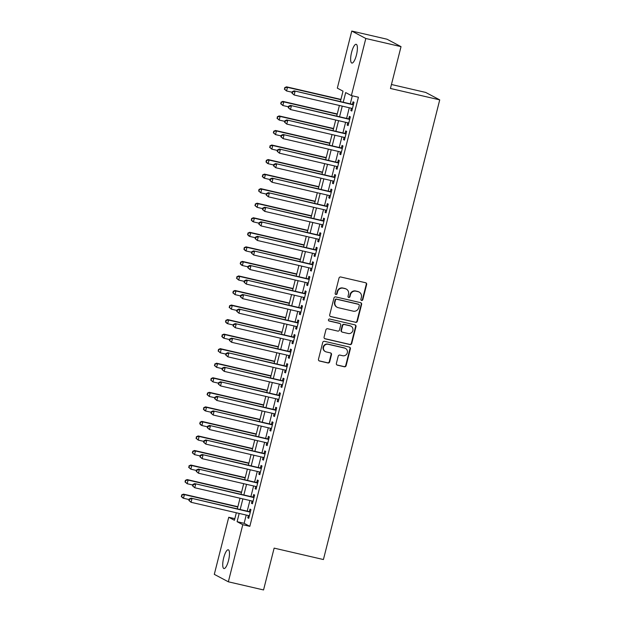 <?xml version="1.0" encoding="UTF-8"?>
<svg xmlns="http://www.w3.org/2000/svg" width="621" height="621" viewBox="0 0 621 621"><rect width="100%" height="100%" fill="white"/><g stroke="black" fill="none" stroke-linecap="round" stroke-linejoin="round"><path stroke-width="0.93" d="M361.593 300.448A1.032 0.994 117.9 0 0 362.811 299.671L366.654 284.496A1.475 1.413 117.9 0 0 365.629 282.749L340.75 276.989A1.475 1.413 117.9 0 0 339.012 278.099L335.169 293.267A1.032 0.994 117.9 0 0 335.883 294.494A1.032 0.994 117.9 0 0 337.102 293.717L337.599 291.754A4.727 4.526 117.9 0 1 343.18 288.206L345.253 288.687A4.727 4.526 117.9 0 1 348.521 294.284L348.024 296.248A1.032 0.994 117.9 0 0 348.738 297.467A1.032 0.994 117.9 0 0 349.957 296.691L350.454 294.727A4.727 4.526 117.9 0 1 356.035 291.187L358.107 291.668A4.727 4.526 117.9 0 1 361.375 297.257L360.879 299.221A1.032 0.994 117.9 0 0 361.593 300.448M361.181 300.238A1.032 0.994 117.9 0 0 362.431 299.469L366.274 284.294A1.475 1.413 117.9 0 0 365.761 282.788M335.472 294.284A1.032 0.994 117.9 0 0 336.722 293.516L337.219 291.552L337.599 291.754M348.327 297.257A1.032 0.994 117.9 0 0 349.576 296.489L350.073 294.533L350.454 294.727M223.676 557.883A9.626 2.663 103 0 1 228.28 549.787A9.626 2.663 103 0 1 228.536 560.452A9.626 2.663 103 0 1 223.933 568.549A9.626 2.663 103 0 1 223.676 557.883M351.579 52.397A9.626 2.663 103 0 1 356.182 44.308A9.626 2.663 103 0 1 356.446 54.974A9.626 2.663 103 0 1 351.843 63.063A9.626 2.663 103 0 1 351.579 52.397M336.372 363.417A1.475 1.413 117.9 0 0 337.389 365.164L344.368 366.778A1.475 1.413 117.9 0 0 346.114 365.668L350.376 348.823A1.475 1.413 117.9 0 0 349.359 347.077L324.473 341.317A1.475 1.413 117.9 0 0 322.734 342.419L318.472 359.272A1.475 1.413 117.9 0 0 319.489 361.018L327.919 362.967A1.475 1.413 117.9 0 0 329.666 361.864L331.49 354.653A1.475 1.413 117.9 0 0 330.465 352.907L326.289 351.936A3.951 3.788 117.9 0 1 323.704 346.79A3.951 3.788 117.9 0 1 328.222 344.298L344.601 348.086A3.951 3.788 117.9 0 1 347.186 353.233A3.951 3.788 117.9 0 1 342.668 355.724L339.935 355.096A1.475 1.413 117.9 0 0 338.197 356.206L336.372 363.417M340.386 101.565L343.025 91.163L337.327 88.143L351.773 31.05L386.976 39.201L401.026 46.645L390.446 88.469L439.73 99.872L323.417 559.537L274.133 548.126L263.552 589.95L228.342 581.799L214.299 574.355L228.745 517.262L234.435 520.282L236.337 512.767M401.026 46.645L365.823 38.494L351.377 95.587L345.68 92.576L343.234 102.224M246.226 515.057L244.138 523.317L249.836 526.336L358.418 97.218L351.377 95.587M249.836 526.336L242.795 524.706L228.342 581.799M355.608 322.369A1.475 1.413 117.9 0 0 357.347 321.267L361.616 304.414A1.475 1.413 117.9 0 0 360.591 302.668L335.713 296.908A1.475 1.413 117.9 0 0 333.966 298.018L329.704 314.863A1.475 1.413 117.9 0 0 330.729 316.617L355.228 322.175A1.475 1.413 117.9 0 0 356.974 321.065L361.236 304.212A1.475 1.413 117.9 0 0 360.723 302.706M355.996 326.623L351.734 343.467A1.475 1.413 117.9 0 1 349.988 344.577L325.109 338.818A1.475 1.413 117.9 0 1 324.084 337.071L325.909 329.86A1.475 1.413 117.9 0 1 327.655 328.75L337.746 331.086A1.475 1.413 117.9 0 0 339.485 329.976L340.696 325.194A1.475 1.413 117.9 0 0 339.679 323.448L329.177 321.018A1.032 0.994 117.9 0 1 328.501 319.668A1.032 0.994 117.9 0 1 329.681 319.015L354.971 324.868A1.475 1.413 117.9 0 1 355.996 326.623L355.616 326.421L351.354 343.266L351.734 343.467M351.424 108.256L350.849 110.53L351.796 111.035L354.009 102.31L353.054 101.805L352.41 104.351M347.744 122.803L347.17 125.077L348.117 125.582L350.329 116.857L349.375 116.352L348.73 118.898M344.065 137.35L343.491 139.624L344.438 140.129L346.642 131.404L345.695 130.899L345.051 133.445M340.386 151.897L339.803 154.171L340.758 154.676L342.963 145.943L342.016 145.446L341.371 147.992M336.706 166.436L336.124 168.718L337.079 169.222L339.283 160.49L338.336 159.993L337.692 162.539M333.019 180.983L332.445 183.265L333.392 183.769L335.604 175.037L334.657 174.532L334.013 177.078M329.34 195.53L328.765 197.812L329.712 198.316L331.925 189.584L330.97 189.079L330.325 191.625M325.66 210.077L325.086 212.359L326.033 212.863L328.245 204.13L327.29 203.626L326.646 206.172M321.981 224.623L321.406 226.906L322.353 227.402L324.558 218.677L323.611 218.173L322.967 220.719M318.301 239.17L317.719 241.453L318.674 241.949L320.878 233.224L319.931 232.72L319.287 235.266M314.614 253.717L314.04 255.992L314.987 256.496L317.199 247.771L316.252 247.267L315.608 249.813M310.935 268.264L310.36 270.539L311.307 271.043L313.52 262.318L312.573 261.814L311.928 264.36M307.255 282.811L306.681 285.086L307.628 285.59L309.84 276.865L308.885 276.361L308.241 278.907M303.576 297.358L303.001 299.632L303.948 300.137L306.153 291.412L305.206 290.907L304.562 293.454M299.896 311.905L299.322 314.179L300.269 314.684L302.474 305.959L301.527 305.454L300.882 308M296.217 326.452L295.635 328.726L296.59 329.231L298.794 320.506L297.847 320.001L297.203 322.547M292.53 340.999L291.955 343.273L292.902 343.778L295.115 335.045L294.168 334.548L293.523 337.094M288.85 355.538L288.276 357.82L289.223 358.325L291.435 349.592L290.481 349.095L289.844 351.633M285.171 370.085L284.597 372.367L285.544 372.872L287.756 364.139L286.801 363.634L286.157 366.18M281.492 384.632L280.917 386.914L281.864 387.419L284.069 378.686L283.122 378.181L282.477 380.727M277.812 399.179L277.23 401.461L278.185 401.958L280.389 393.233L279.442 392.728L278.798 395.274M274.133 413.726L273.55 416.008L274.505 416.505L276.71 407.78L275.763 407.275L275.119 409.821M270.445 428.273L269.871 430.547L270.818 431.052L273.03 422.327L272.083 421.822L271.439 424.368M266.766 442.82L266.192 445.094L267.139 445.599L269.351 436.873L268.396 436.369L267.752 438.915M263.087 457.367L262.512 459.641L263.459 460.145L265.672 451.42L264.717 450.916L264.072 453.462M259.407 471.913L258.833 474.188L259.78 474.692L261.984 465.967L261.037 465.463L260.393 468.009M255.728 486.46L255.146 488.735L256.1 489.239L258.305 480.514L257.358 480.01L256.714 482.556M252.041 501.007L251.466 503.282L252.421 503.786L254.626 495.061L253.679 494.557L253.034 497.103M352.317 95.805L350.275 103.854M349.289 107.759L346.596 118.401M345.61 122.306L342.916 132.948M341.93 136.853L339.237 147.495M338.251 151.4L335.557 162.042M334.564 165.947L331.87 176.589M330.884 180.494L328.191 191.136M327.205 195.041L324.511 205.683M323.525 209.588L320.832 220.23M319.846 224.127L317.152 234.769M316.167 238.674L313.473 249.316M312.479 253.221L309.786 263.863M308.8 267.767L306.106 278.41M305.121 282.314L302.427 292.957M301.441 296.861L298.748 307.504M297.762 311.408L295.068 322.051M294.075 325.955L291.389 336.598M290.395 340.502L287.702 351.144M286.716 355.049L284.022 365.691M283.036 369.596L280.343 380.238M279.357 384.143L276.663 394.785M275.677 398.69L272.984 409.324M271.99 413.229L269.304 423.871M268.311 427.776L265.617 438.418M264.631 442.323L261.938 452.965M260.952 456.87L258.258 467.512M257.273 471.417L254.579 482.059M253.593 485.964L250.9 496.606M249.906 500.51L247.212 511.153M248.361 515.554L247.787 517.829L248.734 518.333L250.946 509.6L249.999 509.104L249.355 511.65M439.73 99.872L425.68 92.428L391.447 84.503M351.773 31.05L365.823 38.494M234.847 518.675L228.745 517.262M237.331 508.863L240.016 498.221M241.01 494.316L243.704 483.674M244.69 479.769L247.383 469.127M248.369 465.222L251.063 454.58M252.048 450.675L254.742 440.033M255.728 436.128L258.421 425.494M259.415 421.589L262.109 410.947M263.094 407.042L265.788 396.4M266.774 392.495L269.467 381.853M270.453 377.948L273.147 367.306M274.133 363.401L276.826 352.759M277.812 348.855L280.506 338.212M281.499 334.308L284.193 323.665M285.179 319.761L287.872 309.118M288.858 305.214L291.552 294.571M292.538 290.667L295.231 280.024M296.217 276.12L298.911 265.478M299.904 261.573L302.59 250.931M303.584 247.026L306.277 236.391M307.263 232.487L309.957 221.844M310.942 217.94L313.636 207.298M314.622 203.393L317.315 192.751M318.301 188.846L320.995 178.204M321.988 174.299L324.674 163.657M325.668 159.752L328.362 149.11M329.347 145.205L332.041 134.563M333.027 130.658L335.72 120.016M336.706 116.111L339.4 105.469M239.186 513.427L237.098 521.687L242.795 524.706M342.249 106.129L339.555 116.771M338.569 120.676L335.876 131.318M334.89 135.223L332.196 145.865M331.203 149.77L328.517 160.412M327.523 164.317L324.83 174.959M323.844 178.864L321.15 189.506M320.164 193.41L317.471 204.053M316.485 207.957L313.791 218.6M312.805 222.504L310.112 233.139M309.118 237.043L306.432 247.686M305.439 251.59L302.745 262.233M301.759 266.137L299.066 276.78M298.08 280.684L295.386 291.327M294.401 295.231L291.707 305.874M290.721 309.778L288.028 320.42M287.034 324.325L284.34 334.967M283.355 338.872L280.661 349.514M279.675 353.419L276.982 364.061M275.996 367.966L273.302 378.608M272.316 382.513L269.623 393.155M268.637 397.06L265.943 407.702M264.95 411.599L262.256 422.241M261.27 426.146L258.577 436.788M257.591 440.693L254.897 451.335M253.911 455.24L251.218 465.882M250.232 469.787L247.538 480.429M246.545 484.333L243.859 494.976M242.865 498.88L240.172 509.523M244.138 523.317L237.098 521.687M350.849 110.53L351.866 110.771M347.17 125.077L348.187 125.31M343.491 139.624L344.508 139.857M339.803 154.171L340.82 154.404M336.124 168.718L337.141 168.951M332.445 183.265L333.461 183.498M328.765 197.812L329.782 198.045M325.086 212.359L326.103 212.592M321.406 226.906L322.423 227.139M317.719 241.453L318.736 241.685M314.04 255.992L315.057 256.232M310.36 270.539L311.377 270.779M306.681 285.086L307.698 285.326M303.001 299.632L304.018 299.873M299.322 314.179L300.339 314.412M295.635 328.726L296.652 328.959M291.955 343.273L292.972 343.506M288.276 357.82L289.293 358.053M284.597 372.367L285.613 372.6M280.917 386.914L281.934 387.147M277.23 401.461L278.247 401.694M273.55 416.008L274.567 416.241M269.871 430.547L270.888 430.788M266.192 445.094L267.209 445.335M262.512 459.641L263.529 459.882M258.833 474.188L259.85 474.428M255.146 488.735L256.163 488.968M251.466 503.282L252.483 503.515M247.787 517.829L248.804 518.061M359.163 292.056L358.783 291.854A4.727 4.526 117.9 0 0 357.727 291.466L358.107 291.668M350.073 294.533A4.727 4.526 117.9 0 1 355.654 290.985L357.727 291.466M346.308 289.083L345.928 288.881A4.727 4.526 117.9 0 0 344.872 288.486L345.253 288.687M337.219 291.552A4.727 4.526 117.9 0 1 342.8 288.012L344.872 288.486M330.217 316.376A1.475 1.413 117.9 0 0 330.349 316.415L355.228 322.175M359.28 305.54A1.032 0.994 117.9 0 0 358.565 304.313L336.729 299.26A1.032 0.994 117.9 0 0 335.503 300.036L334.983 302.109A4.727 4.526 117.9 0 0 338.251 307.698L353.178 311.152A4.727 4.526 117.9 0 0 358.759 307.612L359.28 305.54M358.798 304.399L358.418 304.197A1.032 0.994 117.9 0 0 358.185 304.111L358.565 304.313M337.195 307.302L336.815 307.1A4.727 4.526 117.9 0 1 334.603 301.907L335.123 299.834A1.032 0.994 117.9 0 1 336.349 299.058L358.185 304.111M324.597 338.577A1.475 1.413 117.9 0 0 324.729 338.616L349.607 344.376A1.475 1.413 117.9 0 0 351.354 343.266M340.005 323.572L339.633 323.37A1.475 1.413 117.9 0 0 339.299 323.246L328.796 320.816A1.032 0.994 117.9 0 0 328.796 320.816L329.177 321.018M348.218 333.508A3.951 3.788 117.9 0 0 351.036 326.204A3.951 3.788 117.9 0 0 350.151 325.87L344.376 324.535A1.475 1.413 117.9 0 0 342.637 325.645L341.426 330.426A1.475 1.413 117.9 0 0 342.443 332.173L348.218 333.508M351.036 326.204L350.655 326.002A3.951 3.788 117.9 0 0 349.77 325.668L350.151 325.87M342.117 332.049L341.736 331.847A1.475 1.413 117.9 0 1 341.045 330.225L342.256 325.443A1.475 1.413 117.9 0 1 343.995 324.333L349.77 325.668M355.616 326.421A1.475 1.413 117.9 0 0 355.103 324.907M345.486 348.42L345.105 348.218A3.951 3.788 117.9 0 0 344.22 347.884L344.601 348.086M325.404 351.61L325.024 351.408A3.951 3.788 117.9 0 1 327.841 344.096L344.22 347.884M318.977 360.778A1.475 1.413 117.9 0 0 319.109 360.817L327.539 362.773A1.475 1.413 117.9 0 0 329.285 361.663L331.109 354.451A1.475 1.413 117.9 0 0 330.597 352.945M336.877 364.923A1.475 1.413 117.9 0 0 337.009 364.962L343.987 366.576A1.475 1.413 117.9 0 0 345.734 365.466L349.996 348.622A1.475 1.413 117.9 0 0 349.491 347.108M340.929 99.422L286.522 86.831L287.469 87.336L286.545 90.969L292.142 92.265M340.867 99.694L287.469 87.336L284.697 87.646L284.713 89.308L285.078 87.848M284.713 89.308L286.545 90.969L284.333 89.106M284.697 87.646L286.522 86.831M353.427 104.584L294.113 90.852L353.365 104.856M292.67 91.877L295.06 91.357L294.144 94.997L291.924 93.127L292.305 93.329L292.67 91.877L292.289 91.675L291.924 93.127M352.441 108.489L294.144 94.997L292.305 93.329M294.113 90.852L292.289 91.675M337.25 113.969L282.842 101.378L283.789 101.883L282.865 105.516L288.462 106.812M337.18 114.241L283.789 101.883L281.018 102.193L281.026 103.854L281.398 102.395M281.026 103.854L282.865 105.516L280.645 103.653M281.018 102.193L282.842 101.378M333.57 128.516L279.155 115.925L280.11 116.43L279.186 120.063L284.783 121.359M333.5 128.788L280.11 116.43L277.339 116.74L277.346 118.394L277.719 116.942M277.346 118.394L279.186 120.063L276.966 118.2M277.339 116.74L279.155 115.925M329.891 143.063L275.476 130.472L276.43 130.969L275.507 134.61L281.103 135.906M329.821 143.335L276.43 130.969L273.659 131.287L273.667 132.941L274.032 131.489M273.667 132.941L275.507 134.61L273.287 132.739M273.659 131.287L275.476 130.472M326.211 157.61L271.796 145.019L272.743 145.516L271.827 149.156L277.416 150.453M326.141 157.874L272.743 145.516L269.972 145.834L269.988 147.488L270.352 146.036M269.988 147.488L271.827 149.156L269.607 147.286M269.972 145.834L271.796 145.019M349.747 119.131L290.434 105.399L349.685 119.403M288.99 106.424L291.381 105.904L290.465 109.544L288.245 107.674L288.625 107.875L288.99 106.424L288.61 106.222L288.245 107.674M348.761 123.036L290.465 109.544L288.625 107.875M290.434 105.399L288.61 106.222M346.068 133.678L286.755 119.946L345.998 133.942M285.311 120.971L287.702 120.451L286.778 124.091L284.565 122.221L284.938 122.422L285.311 120.971L284.93 120.769L284.565 122.221M345.082 137.583L286.778 124.091L284.938 122.422M286.755 119.946L284.93 120.769M342.388 148.225L283.075 134.493L342.318 148.489M281.631 135.518L284.022 134.998L283.098 138.638L280.878 136.767L281.259 136.969L281.631 135.518L281.251 135.316L280.878 136.767M341.403 152.129L283.098 138.638L281.259 136.969M283.075 134.493L281.251 135.316M338.709 162.772L279.388 149.04L338.639 163.036M277.952 150.057L280.343 149.545L279.419 153.177L277.199 151.314L277.579 151.516L277.952 150.057L277.571 149.863L277.199 151.314M337.723 166.676L279.419 153.177L277.579 151.516M279.388 149.04L277.571 149.863M322.524 172.157L268.117 159.558L269.064 160.063L268.148 163.703L273.737 165M322.462 172.421L269.064 160.063L266.293 160.381L266.308 162.034L266.673 160.583M266.308 162.034L268.148 163.703L267.193 163.199L265.928 161.833M266.293 160.381L268.117 159.558M335.03 177.319L275.708 163.587L334.96 177.583M274.265 164.604L276.655 164.091L275.74 167.724L273.519 165.861L273.9 166.063L274.265 164.604L273.884 164.402L273.519 165.861M334.036 181.223L275.74 167.724L273.9 166.063M275.708 163.587L273.884 164.402M318.845 186.704L264.437 174.105L265.384 174.61L264.461 178.25L270.057 179.539M318.783 186.968L265.384 174.61L262.613 174.928L262.621 176.581L262.993 175.13M262.621 176.581L264.461 178.25L263.514 177.746L262.248 176.38M262.613 174.928L264.437 174.105M331.342 191.866L272.029 178.134L331.28 192.13M270.585 179.151L272.976 178.638L272.06 182.271L269.84 180.408L270.22 180.61L270.585 179.151L270.205 178.949L269.84 180.408M330.356 195.77L272.06 182.271L270.22 180.61M272.029 178.134L270.205 178.949M315.165 201.251L260.758 188.652L261.705 189.157L260.781 192.797L266.378 194.086M315.095 201.515L261.705 189.157L258.934 189.475L258.941 191.128L259.314 189.677M258.941 191.128L260.781 192.797L258.561 190.926M258.934 189.475L260.758 188.652M327.663 206.413L268.35 192.681L327.601 206.677M266.906 193.698L269.297 193.185L268.381 196.818L266.161 194.955L266.541 195.157L266.906 193.698L266.525 193.496L266.161 194.955M326.677 210.317L268.381 196.818L266.541 195.157M268.35 192.681L266.525 193.496M311.486 215.797L257.071 203.199L258.025 203.704L257.102 207.344L262.699 208.633M311.416 216.061L258.025 203.704L255.254 204.022L255.262 205.675L255.635 204.224M255.262 205.675L257.102 207.344L254.882 205.473M255.254 204.022L257.071 203.199M323.983 220.96L264.67 207.228L323.914 221.223M263.226 208.245L265.617 207.732L264.693 211.365L262.481 209.502L262.854 209.704L263.226 208.245L262.846 208.043L262.481 209.502M322.998 224.856L264.693 211.365L262.854 209.704M264.67 207.228L262.846 208.043M307.806 230.344L253.391 217.746L254.338 218.25L253.422 221.883L259.011 223.18M307.737 230.608L254.338 218.25L251.567 218.569L251.583 220.222L251.947 218.771M251.583 220.222L253.422 221.883L252.475 221.386L251.202 220.02M251.567 218.569L253.391 217.746M304.127 244.891L249.712 232.293L250.659 232.797L249.743 236.43L255.332 237.727M304.057 245.155L250.659 232.797L247.888 233.108L247.903 234.769L248.268 233.31M247.903 234.769L249.743 236.43L248.788 235.933L247.523 234.567M247.888 233.108L249.712 232.293M300.44 259.431L246.032 246.84L246.979 247.344L246.063 250.977L251.652 252.273M300.378 259.702L246.979 247.344L244.208 247.655L244.224 249.316L244.589 247.857M244.224 249.316L246.063 250.977L245.109 250.473L243.843 249.114M244.208 247.655L246.032 246.84M296.76 273.977L242.353 261.387L243.3 261.891L242.376 265.524L247.973 266.82M296.691 274.249L243.3 261.891L240.529 262.202L240.537 263.863L240.909 262.404M240.537 263.863L242.376 265.524L241.429 265.02L240.164 263.661M240.529 262.202L242.353 261.387M293.081 288.524L238.666 275.934L239.621 276.438L238.697 280.071L244.294 281.367M293.011 288.796L239.621 276.438L236.849 276.749L236.857 278.41L237.23 276.95M236.857 278.41L238.697 280.071L236.477 278.208M236.849 276.749L238.666 275.934M289.402 303.071L234.986 290.481L235.941 290.985L235.017 294.618L240.614 295.914M289.332 303.343L235.941 290.985L233.17 291.296L233.178 292.949L233.55 291.497M233.178 292.949L235.017 294.618L232.797 292.755M233.17 291.296L234.986 290.481M285.722 317.618L231.307 305.027L232.254 305.532L231.338 309.165L236.927 310.461M285.652 317.89L232.254 305.532L229.483 305.842L229.498 307.496L229.863 306.044M229.498 307.496L231.338 309.165L229.118 307.294M229.483 305.842L231.307 305.027M282.035 332.165L227.628 319.574L228.575 320.071L227.659 323.712L233.248 325.008M281.973 332.437L228.575 320.071L225.803 320.389L225.819 322.043L226.184 320.591M225.819 322.043L227.659 323.712L226.704 323.207L225.439 321.841M225.803 320.389L227.628 319.574M278.355 346.712L223.948 334.121L224.895 334.618L223.979 338.259L229.568 339.555M278.293 346.976L224.895 334.618L222.124 334.936L222.139 336.59L222.504 335.138M222.139 336.59L223.979 338.259L223.024 337.754L221.759 336.388M222.124 334.936L223.948 334.121M274.676 361.259L220.269 348.66L221.216 349.165L220.292 352.806L225.889 354.102M274.606 361.523L221.216 349.165L218.445 349.483L218.452 351.137L218.825 349.685M218.452 351.137L220.292 352.806L218.072 350.935M218.445 349.483L220.269 348.66M270.997 375.806L216.582 363.207L217.536 363.712L216.613 367.353L222.209 368.641M270.927 376.07L217.536 363.712L214.765 364.03L214.773 365.684L215.145 364.232M214.773 365.684L216.613 367.353L214.392 365.482M214.765 364.03L216.582 363.207M267.317 390.353L212.902 377.754L213.857 378.259L212.933 381.899L218.53 383.188M267.247 390.617L213.857 378.259L211.086 378.577L211.093 380.231L211.458 378.779M211.093 380.231L212.933 381.899L210.713 380.029M211.086 378.577L212.902 377.754M320.304 235.499L260.983 221.775L320.234 235.77M259.547 222.792L261.938 222.279L261.014 225.912L258.794 224.049L259.174 224.243L259.547 222.792L259.167 222.59L258.794 224.049M319.318 239.403L261.014 225.912L259.174 224.243M260.983 221.775L259.167 222.59M316.625 250.046L257.304 236.322L316.555 250.317M255.86 237.338L258.258 236.818L257.335 240.459L255.115 238.588L255.495 238.79L255.86 237.338L255.487 237.137L255.115 238.588M315.631 253.95L257.335 240.459L255.495 238.79M257.304 236.322L255.487 237.137M312.945 264.593L253.624 250.868L312.875 264.864M252.18 251.885L254.571 251.365L253.655 255.006L251.435 253.135L251.815 253.337L252.18 251.885L251.8 251.684L251.435 253.135M311.952 268.497L253.655 255.006L251.815 253.337M253.624 250.868L251.8 251.684M309.258 279.139L249.945 265.408L309.196 279.411M248.501 266.432L250.892 265.912L249.976 269.553L247.756 267.682L248.136 267.884L248.501 266.432L248.121 266.23L247.756 267.682M308.272 283.044L249.976 269.553L248.136 267.884M249.945 265.408L248.121 266.23M305.579 293.686L246.265 279.955L305.509 293.958M244.821 280.979L247.212 280.459L246.296 284.1L244.076 282.229L244.457 282.431L244.821 280.979L244.441 280.777L244.076 282.229M304.593 297.591L246.296 284.1L244.457 282.431M246.265 279.955L244.441 280.777M301.899 308.233L242.586 294.501L301.829 308.505M241.142 295.526L243.533 295.006L242.609 298.647L240.389 296.776L240.769 296.978L241.142 295.526L240.762 295.324L240.389 296.776M300.913 312.138L242.609 298.647L240.769 296.978M242.586 294.501L240.762 295.324M298.22 322.78L238.899 309.048L298.15 323.044M237.463 310.073L239.853 309.553L238.93 313.194L236.71 311.323L237.09 311.525L237.463 310.073L237.082 309.871L236.71 311.323M297.234 326.685L238.93 313.194L237.09 311.525M238.899 309.048L237.082 309.871M294.54 337.327L235.219 323.595L294.47 337.591M233.775 324.62L236.174 324.1L235.25 327.733L233.03 325.87L233.411 326.072L233.775 324.62L233.403 324.418L233.03 325.87M293.547 341.232L235.25 327.733L233.411 326.072M235.219 323.595L233.403 324.418M290.861 351.874L231.54 338.142L290.791 352.138M230.096 339.159L232.487 338.647L231.571 342.28L229.351 340.417L229.731 340.618L230.096 339.159L229.716 338.965L229.351 340.417M289.867 355.779L231.571 342.28L229.731 340.618M231.54 338.142L229.716 338.965M287.174 366.421L227.86 352.689L287.112 366.685M226.417 353.706L228.807 353.194L227.891 356.827L225.671 354.964L226.052 355.165L226.417 353.706L226.036 353.504L225.671 354.964M286.188 370.326L227.891 356.827L226.052 355.165M227.86 352.689L226.036 353.504M283.494 380.968L224.181 367.236L283.424 381.232M222.737 368.253L225.128 367.741L224.204 371.374L221.992 369.511L222.365 369.712L222.737 368.253L222.357 368.051L221.992 369.511M282.508 384.873L224.204 371.374L222.365 369.712M224.181 367.236L222.357 368.051M279.815 395.515L220.502 381.783L279.745 395.779M219.058 382.8L221.449 382.288L220.525 385.92L218.305 384.057L218.685 384.259L219.058 382.8L218.677 382.598L218.305 384.057M278.829 399.419L220.525 385.92L218.685 384.259M220.502 381.783L218.677 382.598M263.638 404.9L209.223 392.301L210.17 392.806L209.254 396.446L214.843 397.735M263.568 405.164L210.17 392.806L207.398 393.124L207.414 394.777L207.779 393.326M207.414 394.777L209.254 396.446L207.034 394.576M207.398 393.124L209.223 392.301M259.951 419.447L205.543 406.848L206.49 407.353L205.574 410.986L211.163 412.282M259.889 419.711L206.49 407.353L203.719 407.671L203.735 409.324L204.099 407.865M203.735 409.324L205.574 410.986L204.62 410.489L203.354 409.123M203.719 407.671L205.543 406.848M256.271 433.986L201.864 421.395L202.811 421.9L201.887 425.532L207.484 426.829M256.209 434.258L202.811 421.9L200.04 422.21L200.055 423.871L200.42 422.412M200.055 423.871L201.887 425.532L200.94 425.036L199.675 423.669M200.04 422.21L201.864 421.395M252.592 448.533L198.184 435.942L199.131 436.447L198.208 440.079L203.804 441.376M252.522 448.804L199.131 436.447L196.36 436.757L196.368 438.418L196.741 436.959M196.368 438.418L198.208 440.079L195.988 438.216M196.36 436.757L198.184 435.942M276.135 410.054L216.814 396.33L276.066 410.326M215.378 397.347L217.769 396.835L216.845 400.467L214.625 398.604L215.006 398.806L215.378 397.347L214.998 397.145L214.625 398.604M275.15 413.959L216.845 400.467L215.006 398.806M216.814 396.33L214.998 397.145M272.456 424.601L213.135 410.877L272.386 424.873M211.691 411.894L214.082 411.381L213.166 415.014L210.946 413.144L211.326 413.345L211.691 411.894L211.311 411.692L210.946 413.144M271.462 428.506L213.166 415.014L211.326 413.345M213.135 410.877L211.311 411.692M268.769 439.148L209.456 425.424L268.707 439.42M208.012 426.441L210.403 425.921L209.487 429.561L207.267 427.69L207.647 427.892L208.012 426.441L207.631 426.239L207.267 427.69M267.783 443.052L209.487 429.561L207.647 427.892M209.456 425.424L207.631 426.239M265.089 453.695L205.776 439.971L265.027 453.967M204.332 440.988L206.723 440.468L205.807 444.108L203.587 442.237L203.967 442.439L204.332 440.988L203.952 440.786L203.587 442.237M264.104 457.599L205.807 444.108L203.967 442.439M205.776 439.971L203.952 440.786M248.912 463.08L194.497 450.489L195.452 450.993L194.528 454.626L200.125 455.923M248.842 463.351L195.452 450.993L192.681 451.304L192.689 452.965L193.061 451.506M192.689 452.965L194.528 454.626L192.308 452.763M192.681 451.304L194.497 450.489M261.41 468.242L202.097 454.51L261.34 468.513M200.653 455.535L203.044 455.014L202.12 458.655L199.908 456.784L200.28 456.986L200.653 455.535L200.273 455.333L199.908 456.784M260.424 472.146L202.12 458.655L200.28 456.986M202.097 454.51L200.273 455.333M245.233 477.627L190.818 465.036L191.765 465.54L190.849 469.173L196.446 470.47M245.163 477.898L191.765 465.54L188.994 465.851L189.009 467.512L189.374 466.053M189.009 467.512L190.849 469.173L188.629 467.31M188.994 465.851L190.818 465.036M257.731 482.789L198.41 469.057L257.661 483.06M196.973 470.081L199.364 469.561L198.441 473.202L196.22 471.331L196.601 471.533L196.973 470.081L196.593 469.88L196.22 471.331M256.745 486.693L198.441 473.202L196.601 471.533M198.41 469.057L196.593 469.88M241.553 492.174L187.138 479.583L188.085 480.087L187.169 483.72L192.758 485.017M241.484 492.445L188.085 480.087L185.314 480.398L185.33 482.051L185.695 480.6M185.33 482.051L187.169 483.72L184.949 481.857M185.314 480.398L187.138 479.583M254.051 497.336L194.73 483.604L253.981 497.6M193.294 484.628L195.685 484.108L194.761 487.749L192.541 485.878L192.921 486.08L193.294 484.628L192.914 484.427L192.541 485.878M253.058 501.24L194.761 487.749L192.921 486.08M194.73 483.604L192.914 484.427M237.866 506.72L183.459 494.13L184.406 494.627L183.49 498.267L189.079 499.563M237.804 506.992L184.406 494.627L181.635 494.945L181.65 496.598L182.015 495.147M181.65 496.598L183.49 498.267L182.535 497.763L181.27 496.396M181.635 494.945L183.459 494.13M250.372 511.883L191.051 498.151L250.302 512.146M189.607 499.175L191.998 498.655L191.082 502.296L188.862 500.425L189.242 500.627L189.607 499.175L189.226 498.973L188.862 500.425M249.378 515.787L191.082 502.296L189.242 500.627M191.051 498.151L189.226 498.973"/></g></svg>
